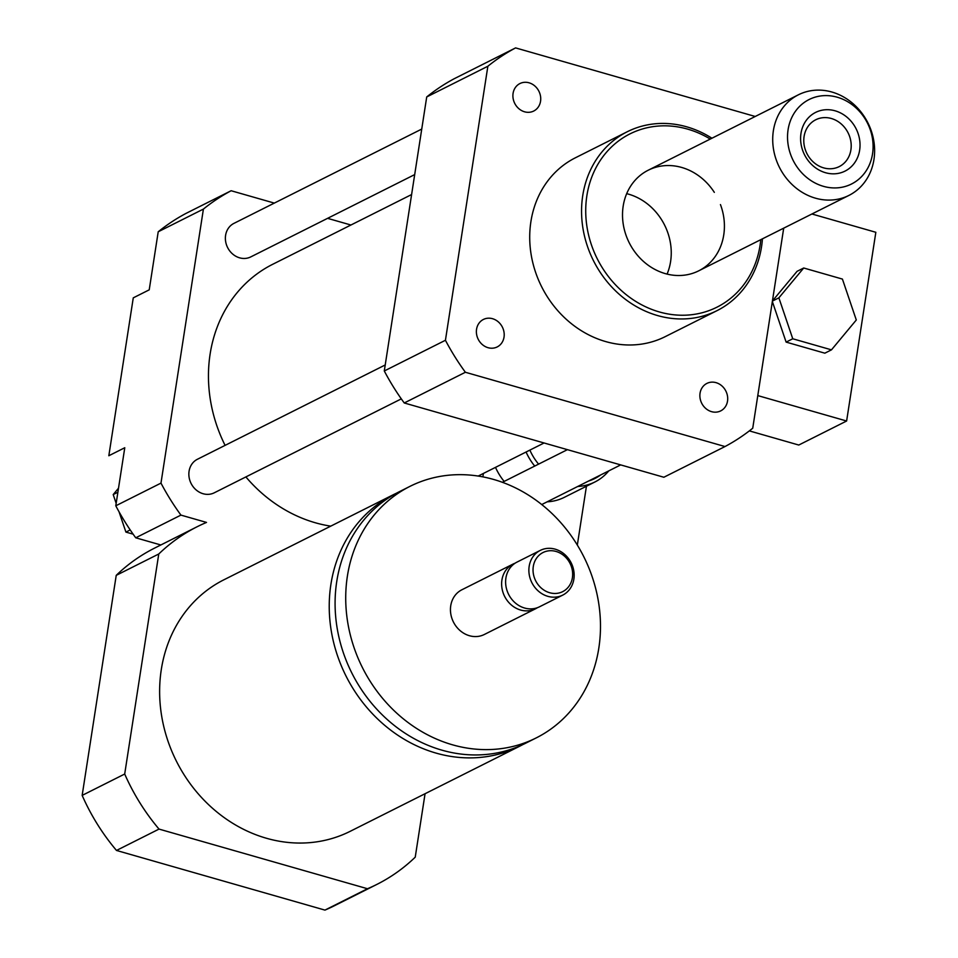 <?xml version="1.0" encoding="UTF-8"?>
<svg xmlns="http://www.w3.org/2000/svg" width="958" height="958" viewBox="0 0 958 958"><rect width="100%" height="100%" fill="white"/><g stroke="black" fill="none" stroke-linecap="round" stroke-linejoin="round"><path stroke-width="1.44" d="M856.296 319.996L831.472 349.85L792.757 338.773L778.878 297.842L803.714 268L842.417 279.077L856.296 319.996M792.757 338.773L786.111 342.102L824.826 353.179L831.472 349.85M772.423 301.087L778.878 297.842M786.111 342.102L772.352 301.531M772.447 300.932L797.068 271.33L803.714 268M749.336 430.884L798.768 445.039L846.621 421.005L875.84 232.291L811.917 213.993M757.79 395.594L846.621 421.005M783.704 228.16L752.737 428.214A225.166 198.067 -116.7 0 1 725.002 446.548L465.384 372.267A225.166 198.067 -116.7 0 1 445.434 340.27L487.861 66.246A225.166 198.067 -116.7 0 1 515.596 47.9L755.239 116.481M396.408 493.226A140.73 123.786 63.3 0 0 393.463 494.651A140.73 123.786 63.3 0 0 330.893 584.44A140.73 123.786 63.3 0 0 383.942 724.691A140.73 123.786 63.3 0 0 519.763 746.174A140.73 123.786 63.3 0 0 522.661 744.665M519.763 746.174L350.149 831.34A140.73 123.786 -116.7 0 1 214.341 809.857A140.73 123.786 -116.7 0 1 161.291 669.606A140.73 123.786 -116.7 0 1 223.849 579.818L393.463 494.651M409.94 486.377L399.306 491.717A140.73 123.786 63.3 0 0 336.749 581.506A140.73 123.786 63.3 0 0 389.798 721.757A140.73 123.786 63.3 0 0 525.607 743.24L536.24 737.9A140.73 123.786 63.3 0 0 583.721 556.586A140.73 123.786 63.3 0 0 409.94 486.377A140.73 123.786 63.3 0 0 347.383 576.165A140.73 123.786 63.3 0 0 400.432 716.416A140.73 123.786 63.3 0 0 536.24 737.9M515.093 563.196A25.016 22.01 63.3 0 0 513.045 564.082L461.864 589.781A25.016 22.01 63.3 0 0 450.739 605.743A25.016 22.01 63.3 0 0 460.175 630.675A25.016 22.01 63.3 0 0 484.317 634.495L535.498 608.797A25.016 22.01 63.3 0 0 537.426 607.683M513.045 564.082A25.016 22.01 63.3 0 0 501.92 580.045A25.016 22.01 63.3 0 0 511.344 604.977A25.016 22.01 63.3 0 0 535.498 608.797M540.288 550.395L517.033 562.083A25.016 22.01 63.3 0 0 505.908 578.045A25.016 22.01 63.3 0 0 515.332 602.977A25.016 22.01 63.3 0 0 539.486 606.797L562.741 595.11A25.016 22.01 63.3 0 0 571.184 562.885A25.016 22.01 63.3 0 0 540.288 550.395A25.016 22.01 63.3 0 0 529.163 566.358A25.016 22.01 63.3 0 0 538.6 591.29A25.016 22.01 63.3 0 0 562.741 595.11M533.295 566.489A21.89 19.256 63.3 0 0 559.855 592.763A21.89 19.256 63.3 0 0 565.388 557.005A21.89 19.256 63.3 0 0 533.295 566.489M274.323 203.096L231.141 190.738A225.166 198.067 63.3 0 0 203.407 209.083L160.98 483.107A225.166 198.067 63.3 0 0 180.93 515.105L206.509 522.421A200.15 176.056 63.3 0 0 197.18 526.72L154.645 548.084A200.15 176.056 63.3 0 0 116.229 575.351L82.16 795.391A200.15 176.056 63.3 0 0 116.493 850.453L324.954 910.1A200.15 176.056 63.3 0 0 334.282 905.801L376.817 884.438A200.15 176.056 63.3 0 0 415.233 857.17L425.065 793.727M197.18 526.72A200.15 176.056 63.3 0 0 158.765 553.999L116.229 575.351M158.765 553.999L124.696 774.028L82.16 795.391M124.696 774.028A200.15 176.056 63.3 0 0 159.028 829.089L116.493 850.453M159.028 829.089L367.489 888.737L324.954 910.1M367.489 888.737A200.15 176.056 63.3 0 0 376.817 884.438M180.93 515.105L135.737 537.797L160.836 544.97M118.517 488.197L113.2 494.579L116.169 503.345M117.894 492.232L113.2 494.579M119.032 511.776L125.917 532.097L133.126 534.157M130.216 529.942L125.917 532.097M231.141 190.738L185.948 213.43A225.166 198.067 63.3 0 0 158.214 231.776L149.22 289.843L133.27 297.854L108.829 455.745L124.779 447.733L115.786 505.8A225.166 198.067 63.3 0 0 135.737 537.797M350.927 225.01L327.588 218.34M203.407 209.083L158.214 231.776M160.98 483.107L115.786 505.8M482.868 476.856L483.395 473.444L482.868 476.856M524.565 111.799A15.376 13.532 -116.7 0 1 513.117 98.434A15.376 13.532 -116.7 0 1 519.907 83.562A15.376 13.532 -116.7 0 1 538.899 91.226A15.376 13.532 -116.7 0 1 533.714 111.044A15.376 13.532 -116.7 0 1 524.565 111.799M504.028 337.132A15.376 13.532 -116.7 0 1 497.19 346.94A15.376 13.532 -116.7 0 1 478.21 339.276A15.376 13.532 -116.7 0 1 483.395 319.457A15.376 13.532 -116.7 0 1 498.232 321.804A15.376 13.532 -116.7 0 1 504.028 337.132M716.033 382.649A15.376 13.532 -116.7 0 1 727.481 396.013A15.376 13.532 -116.7 0 1 720.691 410.898A15.376 13.532 -116.7 0 1 701.699 403.222A15.376 13.532 -116.7 0 1 706.884 383.416A15.376 13.532 -116.7 0 1 716.033 382.649M385.224 364.962L197.42 459.265A18.765 16.502 63.3 0 0 189.121 477.419A18.765 16.502 63.3 0 0 203.096 493.729A18.765 16.502 63.3 0 0 214.257 492.807L401.306 398.875M421.748 129.067L233.944 223.37A18.765 16.502 63.3 0 0 225.645 241.524A18.765 16.502 63.3 0 0 239.62 257.834A18.765 16.502 63.3 0 0 250.78 256.9L414.694 174.596M245.883 476.928A140.73 123.786 63.3 0 0 315.302 522.757A140.73 123.786 63.3 0 0 330.738 526.146M411.605 194.546L272.695 264.3A140.73 123.786 63.3 0 0 225.094 445.374M711.926 138.227A100.075 88.028 63.3 0 0 627.227 131.761A100.075 88.028 63.3 0 0 582.739 195.612A100.075 88.028 63.3 0 0 620.473 295.351A100.075 88.028 63.3 0 0 717.051 310.631A100.075 88.028 63.3 0 0 762.436 238.841M717.051 310.631L665.211 336.653A100.075 88.028 -116.7 0 1 568.633 321.385A100.075 88.028 -116.7 0 1 530.9 221.645A100.075 88.028 -116.7 0 1 575.387 157.795L627.227 131.761M710.249 139.066A96.95 85.274 63.3 0 0 586.871 195.743A96.95 85.274 63.3 0 0 661.966 312.655A96.95 85.274 63.3 0 0 760.772 239.68M714.333 192.366A56.294 49.517 63.3 0 0 648.207 170.225A56.294 49.517 63.3 0 0 623.179 206.138A56.294 49.517 63.3 0 0 644.399 262.241A56.294 49.517 63.3 0 0 698.729 270.827A56.294 49.517 63.3 0 0 720.452 204.569M667.079 274.096A56.294 49.517 63.3 0 0 626.688 193.66M725.002 446.548L663.858 477.252L404.24 402.971A225.166 198.067 -116.7 0 1 384.29 370.974L426.717 96.95A225.166 198.067 -116.7 0 1 454.451 78.604L515.596 47.9M426.717 96.95L487.861 66.246M404.24 402.971L465.384 372.267M384.29 370.974L445.434 340.27M526.074 452.008A54.726 48.14 63.3 0 0 534.72 466.067M577.71 486.472A54.726 48.14 63.3 0 0 594.906 481.982A54.726 48.14 63.3 0 0 608.797 470.869M529.87 450.104A51.6 45.385 63.3 0 0 538.588 464.127M588.583 481.024A51.6 45.385 63.3 0 0 600.582 474.988M495.502 467.36A54.726 48.14 63.3 0 0 504.147 481.419M547.138 501.824A54.726 48.14 63.3 0 0 564.334 497.334L594.906 481.982M586.44 486.233L577.327 545.078M825.485 109.751A32.835 28.884 -116.7 0 1 858.129 156.094A32.835 28.884 -116.7 0 1 807.343 159.459A32.835 28.884 -116.7 0 1 825.485 109.751M823.64 117.642A26.189 23.04 63.3 0 0 815.737 119.774A26.189 23.04 63.3 0 0 806.899 153.519A26.189 23.04 63.3 0 0 839.244 166.596A26.189 23.04 63.3 0 0 849.842 137.15A26.189 23.04 63.3 0 0 823.64 117.642M823.353 95.68A47.265 41.577 -116.7 0 1 870.355 162.393A47.265 41.577 -116.7 0 1 797.236 167.231A47.265 41.577 -116.7 0 1 823.353 95.68M815.378 90.208A56.294 49.517 -116.7 0 1 871.684 132.12A56.294 49.517 -116.7 0 1 848.932 195.408A56.294 49.517 -116.7 0 1 779.417 167.327A56.294 49.517 -116.7 0 1 798.409 94.794A56.294 49.517 -116.7 0 1 815.378 90.208M544.072 442.979L478.198 476.054M567.411 449.661L502.411 482.293M620.676 464.905L541.749 504.543M798.409 94.794L648.207 170.225M848.932 195.408L698.729 270.827"/></g></svg>
